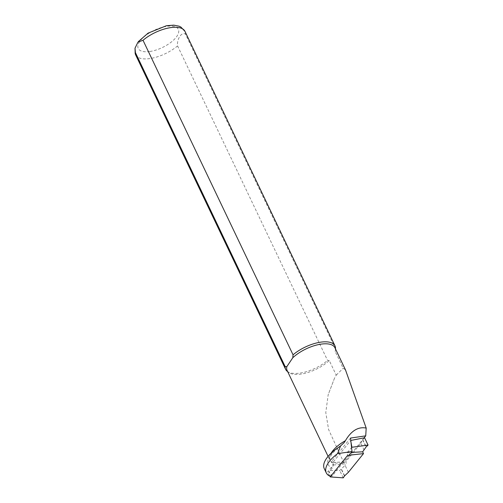 <?xml version="1.0" encoding="UTF-8"?>
<svg xmlns="http://www.w3.org/2000/svg" width="503" height="503" viewBox="0 0 503 503"><rect width="100%" height="100%" fill="white"/><g stroke="black" fill="none" stroke-linecap="round" stroke-linejoin="round"><path stroke-width="0.38" stroke-dasharray="2.52 1.89" d="M350.943 441.879L350.698 440.465L332.961 462.408L333.539 465.011L328.61 470.519L329.962 475.939M351.893 447.268L347.076 452.675L347.623 455.385M348.39 472.298L345.064 465.332L339.739 470.512L328.61 470.519M343.241 477.85L339.739 470.512M364.153 450.166L360.827 443.193L345.712 461.886L346.567 463.678L345.064 465.332M360.827 443.193L362.644 439.829A1.025 0.44 -25.5 0 1 362.776 439.647L364.562 437.748M332.961 462.408L345.712 461.886M333.539 465.011L346.567 463.678M347.076 452.675L351.257 452.442M287.138 370.516A26.47 11.362 154.5 0 0 288.816 372.509A26.47 11.362 154.5 0 0 329.251 360.506L336.23 375.131L334.508 378.206L328.182 394.717L325.781 412.586L328.61 429.575L343.92 462.842A26.47 11.362 -25.5 0 1 331.527 461.565L332.238 462.798C333.212 464.866 333.212 466.627 332.231 468.073L329.176 471.845L327.302 471.713L329.295 475.888M324.265 468.664A32.104 13.776 154.5 0 0 327.302 471.713M349.007 455.228L332.137 476.096L329.176 471.845M330.943 476.008L332.137 476.096M345.467 369.843L343.184 368.278L335.231 351.603A26.47 11.362 154.5 0 0 335.407 350.283A26.47 11.362 154.5 0 0 334.923 347.73M364.141 437.836L343.92 462.842M336.23 375.131L343.184 368.278M329.251 360.506L327.585 360.444L177.559 45.905C176.723 38.97 181.671 31.538 185.45 34.147L335.476 348.686L335.231 351.603M287.389 371.447A27.325 11.726 154.5 0 0 327.585 360.444M350.534 438.056L331.527 461.565M344.486 475.995L341.053 468.809M344.643 475.813L341.216 468.639M362.776 439.647L366.203 446.834M362.644 439.829L366.065 447.004M335.658 449.386A29.884 12.826 154.5 0 0 332.231 468.073M331.163 453.134A26.47 11.362 154.5 0 0 330.037 460.452A26.47 11.362 154.5 0 0 332.238 462.798M135.628 54.858A27.325 11.726 154.5 0 0 149.913 58.568A27.325 11.726 154.5 0 0 177.559 45.905M185.45 34.147A27.325 11.726 154.5 0 0 184.953 31.331M149.863 51.488A22.201 9.526 154.5 0 0 178.653 30.299A22.201 9.526 154.5 0 0 146.379 34.965A22.201 9.526 154.5 0 0 149.863 51.488M328.088 456.372L330.037 460.452L329.811 459.258C330.056 458.019 329.647 454.09 341.311 445.495M334.501 378.206L328.182 394.717M335.407 350.283L335.47 348.875M288.816 372.509L287.685 371.667M134.936 48.565L135.011 48.2M137.954 42.151L138.426 41.535"/><path stroke-width="0.75" d="M329.962 475.939L330.207 476.919L347.623 455.385L363.506 453.605L362.65 451.813L366.065 447.004L368.064 445.092L351.893 447.268L350.943 441.879M363.506 453.605L348.39 472.298L344.643 475.813A1.025 0.44 154.5 0 0 344.486 475.995L343.241 477.85L330.207 476.919M368.064 445.092L364.562 437.748L350.792 440.452M351.257 452.442L362.65 451.813M349.007 455.228L351.987 451.543L337.563 453.631L340.562 445.935L335.658 449.386A32.104 13.776 154.5 0 0 324.265 468.664L326.258 472.839A32.104 13.776 154.5 0 0 329.295 475.888L330.943 476.008M337.563 453.631A32.104 13.776 154.5 0 0 326.258 472.839M351.987 451.543L350.534 438.056L365.738 435.856L364.141 437.836M340.562 445.935L344.14 442.634L345.41 440.685C351.295 430.725 358.218 426.519 366.184 428.066L365.738 435.856M366.184 428.066L345.467 369.843M345.762 370.466L334.923 347.73A26.47 11.362 154.5 0 0 317.355 344.851A26.47 11.362 154.5 0 0 292.803 357.74L293.048 354.816L143.022 40.284L137.954 42.151L135.011 48.2L135.137 52.042L285.157 366.574A27.325 11.726 154.5 0 0 285.654 369.391A27.325 11.726 154.5 0 0 287.389 371.447L287.685 371.667M285.157 366.574L286.829 366.643L292.803 357.74L286.829 366.643A26.47 11.362 154.5 0 0 287.138 370.516L328.088 456.372M335.476 348.686A27.325 11.726 154.5 0 0 335.482 348.504A27.325 11.726 154.5 0 0 334.979 345.869A27.325 11.726 154.5 0 0 317.909 342.662A27.325 11.726 154.5 0 0 293.048 354.816M345.41 440.685A26.47 11.362 154.5 0 0 331.163 453.134M135.137 52.042A27.325 11.726 154.5 0 0 135.628 54.858L285.654 369.391M138.426 41.535L148.039 33.16L166.499 25.697L173.774 25.15L179.018 26.169L180.822 27.005L184.953 31.331A27.325 11.726 154.5 0 0 167.883 28.124A27.325 11.726 154.5 0 0 143.022 40.284M335.47 348.875L335.482 348.504M184.953 31.331L334.979 345.869M135.628 54.858L135.011 48.2"/></g></svg>
